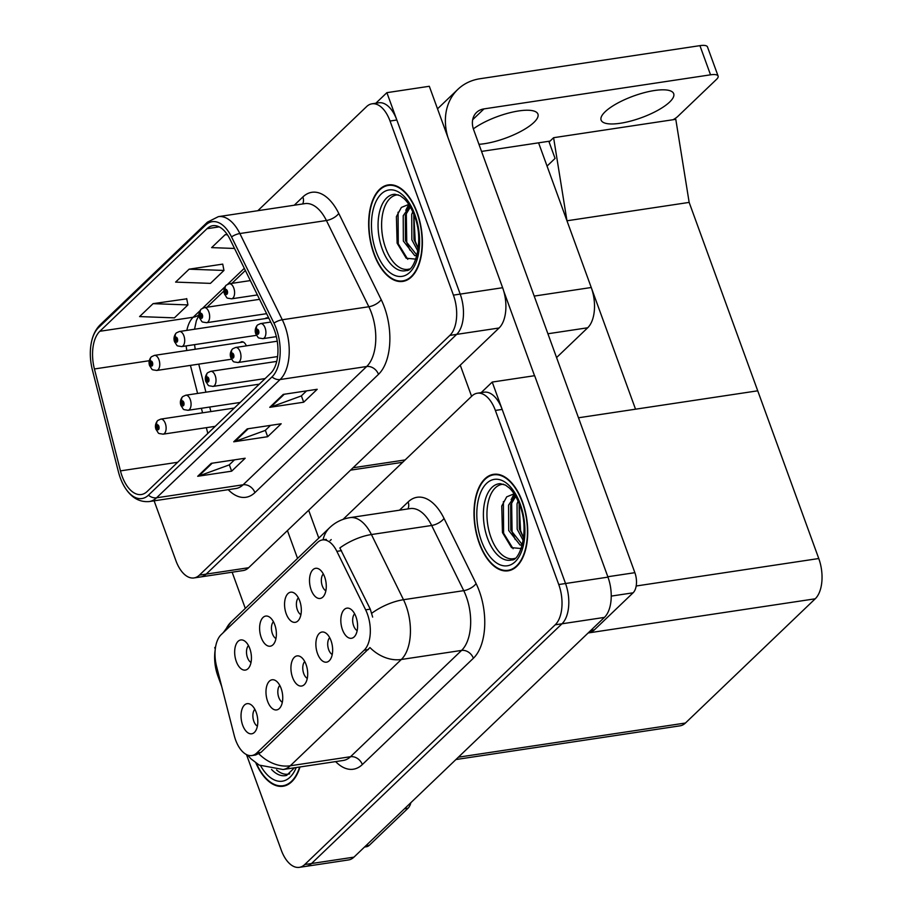 <?xml version="1.0" encoding="UTF-8"?>
<svg xmlns="http://www.w3.org/2000/svg" width="913" height="913" viewBox="0 0 913 913"><rect width="100%" height="100%" fill="white"/><g stroke="black" fill="none" stroke-linecap="round" stroke-linejoin="round"><path stroke-width="1.37" d="M269.095 318.717A8.126 4.36 -98.6 0 0 266.676 317.872A8.126 4.36 -98.6 0 0 265.249 318.591M246.35 345.856A8.126 4.36 -98.6 0 0 241.728 341.747A8.126 4.36 -98.6 0 0 240.302 342.478M538.579 142.827L591.247 287.504A30.494 16.343 81.4 0 1 587.687 327.778L556.576 357.565M154.126 500.826L175.924 560.719A30.494 16.343 -98.6 0 0 193.978 577.94L243.189 570.545A30.494 16.343 -98.6 0 0 248.61 567.738L499.08 327.995A30.494 16.343 -98.6 0 0 502.629 287.721L429.315 86.278L386.884 92.658L375.836 103.226M248.61 567.738L206.178 574.117A30.494 16.343 -98.6 0 1 200.757 576.925A30.494 16.343 -98.6 0 0 206.178 574.117L456.648 334.386A30.494 16.343 -98.6 0 0 460.209 294.112L386.884 92.658M548.827 141.287L555.07 158.417L547.047 166.086L555.07 158.417L549.101 142.017L553.598 137.703L566.962 220.786L689.155 202.401L757.733 390.81L635.539 409.195L566.962 220.786M553.598 137.703L675.791 119.318L689.155 202.401M304.748 661.56A9.141 4.896 -98.6 0 0 303.744 673.577A9.141 4.896 -98.6 0 0 307.282 678.382M306.06 664.504A15.247 8.171 -98.6 0 0 300.286 656.573A15.247 8.171 -98.6 0 0 292.057 661.001A15.247 8.171 -98.6 0 0 292.559 677.435A15.247 8.171 -98.6 0 0 304.486 684.453A15.247 8.171 -98.6 0 0 306.06 664.504M273.432 621.719A9.141 4.896 -98.6 0 0 272.428 633.748A9.141 4.896 -98.6 0 0 275.966 638.541M274.745 624.675A15.247 8.171 -98.6 0 0 268.97 616.743A15.247 8.171 -98.6 0 0 260.741 621.171A15.247 8.171 -98.6 0 0 261.244 637.605A15.247 8.171 -98.6 0 0 273.17 644.612A15.247 8.171 -98.6 0 0 274.745 624.675M279.8 685.435A9.141 4.896 -98.6 0 0 278.796 697.452A9.141 4.896 -98.6 0 0 282.334 702.257M281.113 688.391A15.247 8.171 -98.6 0 0 275.338 680.447A15.247 8.171 -98.6 0 0 267.11 684.887A15.247 8.171 -98.6 0 0 267.612 701.321A15.247 8.171 -98.6 0 0 279.538 708.328A15.247 8.171 -98.6 0 0 281.113 688.391M254.853 709.31A9.141 4.896 -98.6 0 0 253.848 721.338A9.141 4.896 -98.6 0 0 257.386 726.132M256.165 712.266A15.247 8.171 -98.6 0 0 250.39 704.334A15.247 8.171 -98.6 0 0 242.162 708.762A15.247 8.171 -98.6 0 0 242.664 725.196A15.247 8.171 -98.6 0 0 254.59 732.215A15.247 8.171 -98.6 0 0 256.165 712.266M329.696 637.673A9.141 4.896 -98.6 0 0 328.691 649.702A9.141 4.896 -98.6 0 0 332.229 654.495M331.008 640.629A15.247 8.171 -98.6 0 0 325.233 632.698A15.247 8.171 -98.6 0 0 317.005 637.126A15.247 8.171 -98.6 0 0 317.507 653.56A15.247 8.171 -98.6 0 0 329.433 660.578A15.247 8.171 -98.6 0 0 331.008 640.629M354.643 613.798A9.141 4.896 -98.6 0 0 353.639 625.816A9.141 4.896 -98.6 0 0 357.177 630.621M355.956 616.754A15.247 8.171 -98.6 0 0 350.181 608.811A15.247 8.171 -98.6 0 0 341.953 613.251A15.247 8.171 -98.6 0 0 342.455 629.685A15.247 8.171 -98.6 0 0 354.381 636.692A15.247 8.171 -98.6 0 0 355.956 616.754M323.328 573.957A9.141 4.896 -98.6 0 0 322.323 585.986A9.141 4.896 -98.6 0 0 325.861 590.791M324.64 576.913A15.247 8.171 -98.6 0 0 318.865 568.982A15.247 8.171 -98.6 0 0 310.637 573.41A15.247 8.171 -98.6 0 0 311.139 589.844A15.247 8.171 -98.6 0 0 323.065 596.862A15.247 8.171 -98.6 0 0 324.64 576.913M298.38 597.844A9.141 4.896 -98.6 0 0 297.376 609.861A9.141 4.896 -98.6 0 0 300.913 614.666M299.692 600.8A15.247 8.171 -98.6 0 0 293.918 592.857A15.247 8.171 -98.6 0 0 285.689 597.296A15.247 8.171 -98.6 0 0 286.191 613.73A15.247 8.171 -98.6 0 0 298.117 620.737A15.247 8.171 -98.6 0 0 299.692 600.8M248.484 645.594A9.141 4.896 -98.6 0 0 247.48 657.622A9.141 4.896 -98.6 0 0 251.018 662.427M249.797 648.55A15.247 8.171 -98.6 0 0 244.022 640.618A15.247 8.171 -98.6 0 0 235.794 645.046A15.247 8.171 -98.6 0 0 236.296 661.48A15.247 8.171 -98.6 0 0 248.222 668.499A15.247 8.171 -98.6 0 0 249.797 648.55M367.38 613.935A27.436 14.699 -98.6 0 0 365.645 609.838L336.863 551.349A27.436 14.699 -98.6 0 0 322.357 539.948A27.436 14.699 -98.6 0 0 317.484 542.47L221.151 634.672A27.436 14.699 -98.6 0 0 216.586 666.479L234.253 735.604A27.436 14.699 -98.6 0 0 251.862 755.553A27.436 14.699 -98.6 0 0 256.736 753.02L364.184 650.182A27.436 14.699 -98.6 0 0 367.38 613.935M492.221 382.068L534.653 375.688L607.967 577.13A30.494 16.343 -98.6 0 1 604.406 617.405L353.947 857.147A30.494 16.343 -98.6 0 1 348.526 859.943L306.095 866.334A30.494 16.343 -98.6 0 0 311.516 863.527L561.986 623.784A30.494 16.343 -98.6 0 0 565.535 583.51L492.221 382.068L481.174 392.636M215.605 646.826L214.726 647.659L215.274 649.154M455.918 759.536L680.014 725.835A30.494 16.343 81.4 0 0 685.435 723.028L815.218 598.802A30.494 16.343 81.4 0 0 818.767 558.528L757.733 390.81L578.488 417.777M417.138 212.478A48.788 26.135 -98.6 0 0 388.265 184.917A48.788 26.135 -98.6 0 0 373.908 253.848A48.788 26.135 -98.6 0 0 402.781 281.409A48.788 26.135 -98.6 0 0 417.138 212.478M274.471 330.301A32.526 17.427 81.4 0 1 270.682 373.257L147.107 491.536A32.526 17.427 81.4 0 1 141.332 494.526A32.526 17.427 81.4 0 1 120.459 470.88L94.416 368.966A32.526 17.427 81.4 0 1 99.837 331.282L207.011 228.695A32.526 17.427 81.4 0 1 212.797 225.705A32.526 17.427 81.4 0 1 229.973 239.217L272.405 325.439A32.526 17.427 81.4 0 1 274.471 330.301M276.274 328.577A36.588 19.607 -98.6 0 0 273.957 323.111L231.525 236.889A36.588 19.607 -98.6 0 0 205.687 225.055L98.513 327.641A36.588 19.607 -98.6 0 0 91.152 343.642A36.588 19.607 -98.6 0 0 92.407 370.039L118.45 471.941A36.588 19.607 -98.6 0 0 122.993 484.107A36.588 19.607 -98.6 0 0 148.442 495.177L272.006 376.909A36.588 19.607 -98.6 0 0 276.274 328.577M193.978 577.94A30.494 16.343 -98.6 0 0 199.388 575.144L206.178 574.117L456.648 334.386A30.494 16.343 -98.6 0 0 460.209 294.112L396.835 120.002A30.494 16.343 -98.6 0 0 378.792 102.792L372.002 103.808A30.494 16.343 -98.6 0 0 366.581 106.616L257.831 210.709M234.481 459.855L229.186 464.922L198.84 475.993A8.126 6.425 -133.7 0 1 197.71 476.278L231.651 471.176L245.163 458.246L211.211 463.348L197.71 476.278M229.323 464.785L231.651 471.176M306.54 390.89L301.244 395.957L270.899 407.027A8.126 6.425 -133.7 0 1 269.757 407.324L303.698 402.211L317.21 389.28L283.27 394.393L269.757 407.324M301.37 395.831L303.698 402.211M270.51 425.367L265.215 430.434L234.869 441.515A8.126 6.425 -133.7 0 1 233.728 441.801L267.669 436.699L281.181 423.769L247.24 428.87L233.728 441.801M265.352 430.308L267.669 436.699M199.388 575.144L449.858 335.402A30.494 16.343 -98.6 0 0 453.419 295.127L390.045 121.03A30.494 16.343 -98.6 0 0 372.002 103.808M227.177 234.39L225.146 234.687L211.633 247.617L234.527 248.462M186.743 298.825L153.087 303.652L139.586 316.583L174.417 317.861L187.93 304.919L186.697 298.597M189.117 269.175L175.604 282.106L210.447 283.372L223.959 270.442L222.726 264.119L189.117 269.175L223.959 270.442M225.146 234.687L227.44 234.778M153.087 303.652L187.93 304.919M522.476 501.876A48.788 26.135 -98.6 0 0 493.602 474.326A48.788 26.135 -98.6 0 0 479.245 543.258A48.788 26.135 -98.6 0 0 508.119 570.808A48.788 26.135 -98.6 0 0 522.476 501.876M323.054 539.845A35.573 28.098 46.3 0 1 329.73 527.6C335.413 522.213 342.147 518.904 349.93 517.648A40.651 21.786 81.4 0 1 371.42 534.539L403.489 599.715A40.651 21.786 81.4 0 1 406.068 605.787A40.651 21.786 81.4 0 1 401.321 659.483A35.573 28.098 -133.7 0 1 369.959 647.568L260.958 752.392L255.583 754.994M258.915 753.864A35.573 28.098 46.3 0 0 290.277 765.779L401.321 659.483L461.567 650.421A40.651 21.786 -98.6 0 0 466.315 596.725A40.651 21.786 -98.6 0 0 463.736 590.654L431.666 525.477L371.42 534.539A35.573 15.338 153.8 0 0 339.864 547.937L370.267 609.142L372.652 617.097M246.487 754.583L281.261 850.129A30.494 16.343 -98.6 0 0 299.304 867.35L306.095 866.334A30.494 16.343 -98.6 0 0 311.516 863.527L561.986 623.784A30.494 16.343 -98.6 0 0 565.535 583.51L502.173 409.412A30.494 16.343 -98.6 0 0 484.13 392.191L477.339 393.218A30.494 16.343 -98.6 0 0 471.918 396.014L343.037 519.383M330.107 540.576L331.225 539.583M255.891 763.006A48.788 26.135 -98.6 0 0 283.041 786.241A48.788 26.135 -98.6 0 0 299.978 766.966M299.304 867.35A30.494 16.343 -98.6 0 0 304.725 864.543L555.195 624.812A30.494 16.343 -98.6 0 0 558.756 584.537L495.382 410.439A30.494 16.343 -98.6 0 0 477.339 393.218M215.228 649.622A30.494 16.343 -98.6 0 0 217.899 676.031L221.688 686.45M151.227 356.994A5.079 3.949 42.8 0 0 150.965 357.245A5.079 3.949 42.8 0 0 150.451 361.331A2.545 1.358 -98.6 0 0 150.2 364.641A2.545 1.358 -98.6 0 0 152.151 365.839A2.545 1.358 -98.6 0 0 152.448 362.484A2.545 1.358 -98.6 0 0 150.542 361.24L151.775 363.134L151.478 364.572L150.451 361.331M150.542 361.24A5.079 4.074 -130.1 0 1 151.512 356.721L154.434 355.385A7.624 4.086 81.4 0 1 158.942 359.699A7.624 4.086 81.4 0 1 156.705 370.461C150.565 369.32 153.201 370.724 149.664 365.748C148.545 362.86 148.967 360.03 150.965 357.245M157.595 420.699A5.079 3.949 42.8 0 0 157.333 420.961A5.079 3.949 42.8 0 0 156.819 425.047A2.545 1.358 -98.6 0 0 156.568 428.357A2.545 1.358 -98.6 0 0 158.52 429.555A2.545 1.358 -98.6 0 0 158.816 426.2A2.545 1.358 -98.6 0 0 156.91 424.956L158.143 426.85L157.846 428.288L156.819 425.047M156.91 424.956A5.079 4.074 -130.1 0 1 157.881 420.425L160.802 419.101A7.624 4.086 81.4 0 1 165.31 423.404A7.624 4.086 81.4 0 1 163.073 434.177C156.933 433.036 159.581 434.44 156.032 429.452C154.913 426.576 155.347 423.735 157.333 420.961M176.175 333.108A5.079 3.949 42.8 0 0 175.912 333.371A5.079 3.949 42.8 0 0 175.399 337.456A2.545 1.358 -98.6 0 0 175.148 340.766A2.545 1.358 -98.6 0 0 177.099 341.964A2.545 1.358 -98.6 0 0 177.396 338.609A2.545 1.358 -98.6 0 0 175.49 337.365L176.723 339.259L176.426 340.686L175.399 337.456M175.49 337.365A5.079 4.074 -130.1 0 1 176.46 332.834L179.382 331.51A7.624 4.086 81.4 0 1 183.89 335.813A7.624 4.086 81.4 0 1 181.653 346.586C175.513 345.445 178.149 346.849 174.611 341.861C173.493 338.985 173.915 336.144 175.912 333.371M201.122 309.233A5.079 3.949 42.8 0 0 200.86 309.484A5.079 3.949 42.8 0 0 200.346 313.581A2.545 1.358 -98.6 0 0 200.095 316.891A2.545 1.358 -98.6 0 0 202.047 318.089A2.545 1.358 -98.6 0 0 202.344 314.734A2.545 1.358 -98.6 0 0 200.438 313.49L201.67 315.373L201.374 316.811L200.346 313.581M200.438 313.49A5.079 4.074 -130.1 0 1 201.408 308.959L204.329 307.635A7.624 4.086 81.4 0 1 208.837 311.938A7.624 4.086 81.4 0 1 206.6 322.711C200.461 321.559 203.097 322.962 199.559 317.986C198.441 315.099 198.863 312.269 200.86 309.484M226.07 285.358A5.079 3.949 42.8 0 0 225.808 285.609A5.079 3.949 42.8 0 0 225.294 289.695A2.545 1.358 -98.6 0 0 225.043 293.005A2.545 1.358 -98.6 0 0 226.995 294.203A2.545 1.358 -98.6 0 0 227.291 290.848A2.545 1.358 -98.6 0 0 225.385 289.604L226.618 291.498L226.321 292.936L225.294 289.695M225.385 289.604A5.079 4.074 -130.1 0 1 226.356 285.084L229.277 283.749A7.624 4.086 81.4 0 1 233.785 288.063A7.624 4.086 81.4 0 1 231.548 298.825C225.408 297.684 228.045 299.087 224.507 294.112C223.388 291.224 223.811 288.394 225.808 285.609M182.543 396.824A5.079 3.949 42.8 0 0 182.28 397.075A5.079 3.949 42.8 0 0 181.767 401.172A2.545 1.358 -98.6 0 0 181.516 404.482A2.545 1.358 -98.6 0 0 183.467 405.68A2.545 1.358 -98.6 0 0 183.764 402.325A2.545 1.358 -98.6 0 0 181.858 401.081L183.091 402.964L182.794 404.402L181.767 401.172M181.858 401.081A5.079 4.074 -130.1 0 1 182.828 396.55L185.75 395.226A7.624 4.086 81.4 0 1 190.258 399.529A7.624 4.086 81.4 0 1 188.021 410.302C181.881 409.15 184.529 410.565 180.979 405.577C179.861 402.69 180.295 399.86 182.28 397.075M207.491 372.949A5.079 3.949 42.8 0 0 207.228 373.2A5.079 3.949 42.8 0 0 206.715 377.297A2.545 1.358 -98.6 0 0 206.464 380.595A2.545 1.358 -98.6 0 0 208.415 381.805A2.545 1.358 -98.6 0 0 208.712 378.439A2.545 1.358 -98.6 0 0 206.806 377.195L208.038 379.089L207.742 380.527L206.715 377.297M206.806 377.195A5.079 4.074 -130.1 0 1 207.776 372.675L210.698 371.34A7.624 4.086 81.4 0 1 215.206 375.654A7.624 4.086 81.4 0 1 212.969 386.416C206.829 385.275 209.476 386.678 205.927 381.702C204.809 378.815 205.242 375.985 207.228 373.2M232.438 349.063A5.079 3.949 42.8 0 0 232.176 349.325A5.079 3.949 42.8 0 0 231.662 353.411A2.545 1.358 -98.6 0 0 231.411 356.721A2.545 1.358 -98.6 0 0 233.363 357.919A2.545 1.358 -98.6 0 0 233.66 354.564A2.545 1.358 -98.6 0 0 231.754 353.32L232.986 355.214L232.689 356.652L231.662 353.411M231.754 353.32A5.079 4.074 -130.1 0 1 232.724 348.789L235.645 347.465A7.624 4.086 81.4 0 1 240.153 351.767A7.624 4.086 81.4 0 1 237.916 362.541C231.776 361.4 234.424 362.803 230.875 357.816C229.756 354.94 230.19 352.098 232.176 349.325M257.386 325.188A5.079 3.949 42.8 0 0 257.124 325.439A5.079 3.949 42.8 0 0 256.61 329.536A2.545 1.358 -98.6 0 0 256.359 332.846A2.545 1.358 -98.6 0 0 258.311 334.044A2.545 1.358 -98.6 0 0 258.607 330.689A2.545 1.358 -98.6 0 0 256.701 329.445L257.934 331.328L257.637 332.766L256.61 329.536M256.701 329.445A5.079 4.074 -130.1 0 1 257.671 324.914L260.593 323.59A7.624 4.086 81.4 0 1 265.101 327.893A7.624 4.086 81.4 0 1 262.864 338.666C256.724 337.513 259.372 338.928 255.823 333.941C254.704 331.054 255.138 328.224 257.124 325.439M605.159 111.74A38.62 11.527 -20 0 1 644.293 92.658A38.62 11.527 -20 0 1 673.691 93.685A38.62 11.527 -20 0 1 669.651 102.039A38.62 11.527 -20 0 1 630.518 121.121A38.62 11.527 -20 0 1 601.108 120.094A38.62 11.527 -20 0 1 605.159 111.74M473.356 128.87A38.62 11.527 -20 0 1 512.01 112.219A38.62 11.527 -20 0 1 537.928 114.102A38.62 11.527 -20 0 1 533.877 122.456A38.62 11.527 -20 0 1 478.948 144.3M590.825 630.415L594.363 629.879L633.086 592.811L611.242 596.098M534.527 375.7L503.691 290.962M471.599 396.322L460.255 365.154M437.521 108.83L457.881 89.348A60.977 48.161 46.3 0 1 480.135 78.712L699.917 45.65A15.247 4.554 -20 0 1 707.484 46.905L718.109 76.064A15.247 4.554 160 0 0 710.531 74.82L483.97 108.898L472.683 119.706M673.052 119.729A15.247 4.554 160 0 0 677.777 116.442L716.511 79.374A15.247 4.554 160 0 0 718.109 76.064M550.048 141.104L481.539 151.41M483.97 108.898A20.326 16.057 -133.7 0 0 476.54 112.447A20.326 16.057 -133.7 0 0 473.63 129.68L634.866 572.679A15.247 8.171 81.4 0 1 633.086 592.811M594.363 629.879A15.247 8.171 81.4 0 1 591.647 631.282L589.581 631.591M457.881 89.348A60.977 48.161 46.3 0 0 447.906 137.361M365.748 845.837L369.286 845.312L408.02 808.245L404.482 808.77M297.547 558.402L287.424 530.579M245.312 608.4L232.142 572.2M308.662 510.253L318.785 538.065M410.861 802.664A15.247 8.171 81.4 0 1 408.02 808.245M369.286 845.312A15.247 8.171 81.4 0 1 366.581 846.716L364.515 847.024M409.423 268.993A37.604 20.154 81.4 0 1 385.651 248.085A37.604 20.154 81.4 0 1 398.262 194.834M416.91 212.695A48.275 25.872 81.4 0 1 402.701 280.907A48.275 25.872 81.4 0 1 374.136 253.631A48.275 25.872 81.4 0 1 388.345 185.43A48.275 25.872 81.4 0 1 416.91 212.695M417.173 259.258L406.194 258.231L397.121 243.155L396.402 216.632L401.378 207.434L408.784 204.409M417.914 251.155L411.843 239.788L411.706 214.452L412.756 211.759M418.28 248.667L413.966 239.468L413.794 214.235M416.967 255.629L414.753 255.629L403.363 241.066L403.215 215.73L409.857 206.133M417.036 255.332L405.475 240.747L405.338 215.411L410.382 207.023M405.783 210.275L408.807 204.455M407.78 259.315L398.273 243.794L398.068 212.215M409.926 250.139L406.753 242.527L406.274 211.748L409.275 205.185M418.28 248.621L415.244 241.249L413.783 214.213M514.761 558.391A37.604 20.154 81.4 0 1 490.989 537.495A37.604 20.154 81.4 0 1 503.599 484.244M522.247 502.093A48.275 25.872 81.4 0 1 508.039 570.305A48.275 25.872 81.4 0 1 479.473 543.041A48.275 25.872 81.4 0 1 493.682 474.828A48.275 25.872 81.4 0 1 522.247 502.093M522.51 548.656L511.531 547.64L502.458 532.564L501.739 506.042L506.715 496.843L514.11 493.819M523.252 540.564L517.18 529.198L517.043 503.862L518.093 501.157M523.617 538.077L519.303 528.878L519.132 503.645M522.293 545.038L520.09 545.038L508.689 530.476L508.552 505.14L515.194 495.542M522.373 544.741L510.812 530.156L510.675 504.821L515.719 496.432M511.12 499.685L514.145 493.865M513.117 548.724L503.599 533.203L503.394 501.614M515.263 539.549L512.09 531.925L511.611 501.157L514.612 494.584M523.617 538.019L520.581 530.647L519.12 503.622M299.624 767.023A48.275 25.872 81.4 0 1 282.973 785.728A48.275 25.872 81.4 0 1 256.359 763.325M289.683 773.825A37.604 20.154 81.4 0 1 276.548 769.91M591.247 287.504L534.196 296.086M502.629 287.721L453.419 295.127M499.08 327.995L449.858 335.402M587.687 327.778L547.914 333.759M405.144 459.935L353.046 467.776M365.645 609.838L370.267 609.142M607.967 577.13L558.756 584.537M604.406 617.405L555.195 624.812M353.947 857.147L304.725 864.543M815.218 598.802L588.166 632.96M818.767 558.528L636.178 585.998M685.435 723.028L458.383 757.185M256.736 753.02L260.958 752.392M364.184 650.182L368.407 649.542M336.863 551.349L341.485 550.653M294.248 205.231L302.865 196.968A50.82 27.23 81.4 0 1 338.757 213.414L381.189 299.635A50.82 27.23 81.4 0 1 378.484 374.353L254.91 492.621A10.169 8.023 46.3 0 0 243.109 484.78L366.672 366.512A40.651 21.786 -98.6 0 0 371.42 312.805A40.651 21.786 -98.6 0 0 368.841 306.745L326.409 220.512A40.651 21.786 -98.6 0 0 304.931 203.622L218.367 216.643A40.651 21.786 81.4 0 1 239.857 233.534A10.169 4.382 153.8 0 0 231.525 236.889M254.91 492.621A50.82 27.23 81.4 0 1 228.216 489.676M235.885 488.523A40.651 21.786 -98.6 0 0 243.109 484.78L156.557 497.802A40.651 21.786 81.4 0 1 149.333 501.545L235.885 488.523M338.757 213.414A10.169 4.382 -26.2 0 1 326.409 220.512L239.857 233.534L282.288 319.755A40.651 21.786 81.4 0 1 284.867 325.827A40.651 21.786 81.4 0 1 280.12 379.534A10.169 8.023 -133.7 0 1 272.006 376.909M273.957 323.111A10.169 4.382 153.8 0 1 282.288 319.755L368.841 306.745A10.169 4.382 -26.2 0 0 381.189 299.635M218.367 216.643L207.434 222.156A10.169 8.023 46.3 0 0 205.687 225.055M98.513 327.641A10.169 8.023 -133.7 0 1 100.259 324.743L207.434 222.156M148.442 495.177A10.169 8.023 46.3 0 0 156.557 497.802L280.12 379.534L366.672 366.512A10.169 8.023 46.3 0 1 378.484 374.353M390.045 121.03L396.835 120.002M302.637 203.964A10.169 8.023 46.3 0 0 302.865 196.968M99.837 331.282L193.179 317.245A32.526 17.427 -98.6 0 0 186.845 330.392M186.172 345.901A32.526 17.427 -98.6 0 0 186.811 350.524M94.416 368.966L149.253 360.726M120.459 470.88L177.681 462.275M190.429 365.394L197.596 393.446M201.396 408.282L202.549 412.824M206.349 427.672L207.822 433.424M207.011 228.695L219.2 226.869M244.296 268.319L227.645 284.251M224.872 286.91L202.697 308.126M199.924 310.785L193.179 317.245A18.294 14.448 46.3 0 0 198.988 314.802M234.869 441.515L248.233 428.722M270.899 407.027L284.263 394.233M198.84 475.993L212.204 463.199M362.324 764.558A10.169 8.023 46.3 0 0 350.524 756.717L461.567 650.421A10.169 8.023 46.3 0 1 473.379 658.262L362.324 764.558A50.82 27.23 81.4 0 1 335.63 761.602M343.299 760.449A40.651 21.786 -98.6 0 0 350.524 756.717L290.277 765.779A40.651 21.786 81.4 0 1 283.053 769.511L343.299 760.449M371.774 613.216A35.573 15.338 153.8 0 1 403.489 599.715L463.736 590.654A10.169 4.382 -26.2 0 0 476.084 583.544A50.82 27.23 81.4 0 1 473.379 658.262M225.488 630.529A35.573 28.098 -133.7 0 1 231.069 622.038L329.73 527.6M399.495 510.196L408.122 501.945A50.82 27.23 81.4 0 1 444.015 518.379L476.084 583.544M495.382 410.439L502.173 409.412M444.015 518.379A10.169 4.382 -26.2 0 1 431.666 525.477A40.651 21.786 -98.6 0 0 410.188 508.587L349.93 517.648M407.894 508.94A10.169 8.023 46.3 0 0 408.122 501.945M710.531 74.82L699.917 45.65M607.83 576.742L634.866 572.679M382.216 248.975A38.643 20.702 81.4 0 1 394.918 194.252L400.122 195.69L403.911 198.52C407.94 202.252 411.421 207.981 414.354 215.73C424.659 240.473 414.559 271.891 406.388 270.533A38.643 20.702 81.4 0 1 382.216 248.975M414.89 214.635A43.698 23.418 81.4 0 1 409.789 272.359A43.698 23.418 81.4 0 1 376.156 251.703A43.698 23.418 81.4 0 1 381.257 193.967A43.698 23.418 81.4 0 1 414.89 214.635M487.553 538.385A38.643 20.702 81.4 0 1 500.256 483.662L505.46 485.1L509.249 487.919C513.277 491.651 516.758 497.391 519.691 505.14C529.996 529.882 519.896 561.29 511.725 559.931A38.643 20.702 81.4 0 1 487.553 538.385M520.227 504.033A43.698 23.418 81.4 0 1 515.126 561.769A43.698 23.418 81.4 0 1 481.493 541.101A43.698 23.418 81.4 0 1 486.595 483.376A43.698 23.418 81.4 0 1 520.227 504.033M294.454 767.799L286.659 775.365A38.643 20.702 81.4 0 1 271.526 769.442M296.211 767.536A43.698 23.418 81.4 0 1 260.696 765.893M402.679 462.298L350.581 470.138M251.862 755.553L255.766 754.96M322.357 539.948L326.318 539.355M91.152 343.642C92.555 335.653 95.591 329.353 100.259 324.743M122.993 484.107C129.646 496.672 138.422 502.481 149.333 501.545M245.369 270.488L231.925 283.35M223.936 291.007L206.977 307.236M198.988 315.088L196.375 320.646L194.549 329.228M194.56 344.646L195.199 349.257M198.749 364.139L205.916 392.191M209.716 407.038L210.869 411.569M247.617 755.074L250.847 758.737L259.189 765.094L283.053 769.511M223.251 632.675L231.069 622.038M231.525 359.208L156.705 370.461M243.303 342.021L154.434 355.385M215.228 426.337L163.073 434.177M234.333 408.043L160.802 419.101M256.473 335.333L181.653 346.586M268.251 318.146L179.382 331.51M266.619 313.684L206.6 322.711M259.554 299.327L204.329 307.635M257.398 294.945L231.548 298.825M250.333 280.588L229.277 283.749M240.176 402.45L188.021 410.302M259.281 384.168L185.75 395.226M265.124 378.575L212.969 386.416M276.73 361.411L210.698 371.34M277.586 356.572L237.916 362.541M277.255 341.211L235.645 347.465M276.354 336.635L262.864 338.666M270.75 322.061L260.593 323.59M402.701 280.907L406.422 280.348M388.345 185.43L392.065 184.86M508.039 570.305L511.759 569.746M493.682 474.828L497.402 474.269M282.973 785.728L286.693 785.169"/></g></svg>
